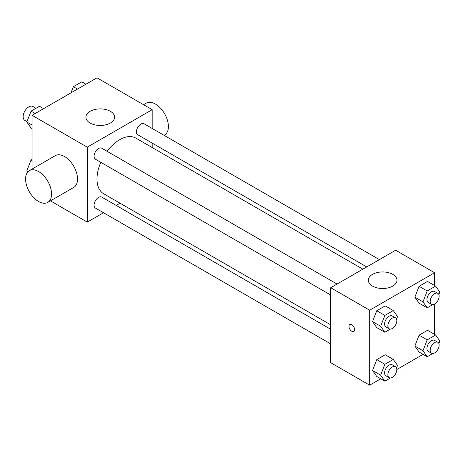 <?xml version="1.0" encoding="UTF-8"?>
<svg xmlns="http://www.w3.org/2000/svg" width="463" height="463" viewBox="0 0 463 463"><rect width="100%" height="100%" fill="white"/><g stroke="black" fill="none" stroke-linecap="round" stroke-linejoin="round"><path stroke-width="0.69" d="M35.987 108.284L32.85 106.473A8.033 4.636 120 0 0 26.657 108.626A8.033 4.636 120 0 0 23.15 116.711A8.033 4.636 120 0 0 24.811 120.386L26.97 121.63M32.074 169.064L32.074 115.304L96.998 77.819L152.182 109.679L152.182 128.454M103.521 212.743L87.264 222.13L50.438 200.873M120.05 203.199L116.19 205.427M100.801 162.299A32.132 18.555 120 0 0 96.998 179.025A32.132 18.555 120 0 0 103.654 193.737L330.721 324.829M362.859 269.171L135.792 138.078A32.132 18.555 120 0 0 107.138 151.326M152.182 143.084L152.182 147.541M87.264 222.13L87.264 147.165L152.182 109.679M379.388 259.627L144.057 123.76A6.337 3.658 120 0 0 139.172 125.456A6.337 3.658 120 0 0 136.406 131.833A6.337 3.658 120 0 0 137.719 134.733L366.713 266.943M330.721 329.286L101.727 197.076A6.337 3.658 120 0 0 96.842 198.772A6.337 3.658 120 0 0 94.076 205.15A6.337 3.658 120 0 0 95.39 208.049L330.721 343.916M330.721 295.041L95.39 159.174A6.337 3.658 -60 0 1 95.39 151.858A6.337 3.658 -60 0 1 101.727 148.201L337.058 284.068M87.264 147.165L32.074 115.304M90.1 123.036A14.347 8.282 180 0 1 85.898 117.18A14.347 8.282 180 0 1 100.245 108.892A14.347 8.282 180 0 1 114.593 117.18A14.347 8.282 180 0 1 105.738 124.831A14.347 8.282 180 0 1 90.1 123.036M29.389 170.615L55.357 155.626A18.364 10.603 60 0 1 69.508 160.545A18.364 10.603 60 0 1 77.524 179.025A18.364 10.603 60 0 1 73.721 187.428L47.753 202.424A18.364 10.603 60 0 1 29.389 191.821A18.364 10.603 60 0 1 29.389 170.615A18.364 10.603 60 0 1 43.539 175.535A18.364 10.603 60 0 1 51.555 194.014A18.364 10.603 60 0 1 47.753 202.424M164.029 135.289L164.614 134.953A18.364 10.603 -120 0 0 164.614 113.753A18.364 10.603 -120 0 0 146.25 103.151L143.559 104.702M380.748 378.786L369.677 385.181L330.721 362.691L330.721 287.726L395.645 250.24L434.595 272.73L434.595 285.515M423.078 354.351L396.814 369.515M419.084 303.167L414.865 297.165L419.084 286.296L427.517 281.429L419.084 286.296L414.865 297.165L419.084 303.167L427.199 307.849L422.985 301.853L427.199 290.984L435.631 286.111L439.85 292.112L438.866 294.647M376.755 376.483L372.536 370.481L376.755 359.612L385.187 354.745L376.755 359.612L372.536 370.481L376.755 376.483L384.869 381.165L380.655 375.169L384.869 364.3L393.301 359.433L397.52 365.429L396.536 367.963M434.595 304.064L434.595 334.396M369.677 385.181L369.677 310.216L434.595 272.73M419.084 352.042L414.865 346.046L419.084 335.177L427.517 330.304L419.084 335.177L414.865 346.046L419.084 352.042L427.199 356.73L422.985 350.728L427.199 339.859L435.631 334.992L439.85 340.994L438.866 343.523M376.755 327.601L372.536 321.606L376.755 310.737L385.187 305.869L376.755 310.737L372.536 321.606L376.755 327.601L384.869 332.289L380.655 326.288L384.869 315.425L393.301 310.551L397.52 316.553L396.536 319.082M369.677 310.216L330.721 287.726M372.512 286.082A14.347 8.282 180 0 1 368.311 280.225A14.347 8.282 180 0 1 382.658 271.943A14.347 8.282 180 0 1 397.005 280.225A14.347 8.282 180 0 1 388.15 287.882A14.347 8.282 180 0 1 372.512 286.082M354.664 329.656A4.017 2.321 60 0 1 353.83 331.496A4.017 2.321 60 0 1 349.814 329.176A4.017 2.321 60 0 1 349.814 324.54A4.017 2.321 60 0 1 352.91 325.616A4.017 2.321 60 0 1 354.664 329.656M353.83 331.496A4.017 2.321 60 0 1 349.814 329.176A4.017 2.321 60 0 1 349.814 324.54M390.436 329.077L384.869 332.289M395.5 317.809L392.254 315.934A6.337 3.658 120 0 0 387.375 317.63A6.337 3.658 120 0 0 384.608 324.007A6.337 3.658 120 0 0 385.916 326.907L389.163 328.782A6.337 3.658 120 0 0 395.5 325.124A6.337 3.658 120 0 0 395.5 317.809A6.337 3.658 120 0 0 390.616 319.505A6.337 3.658 120 0 0 387.855 325.883A6.337 3.658 120 0 0 389.163 328.782M380.655 326.288L372.536 321.606M384.869 315.425L376.755 310.737M393.301 310.551L385.187 305.869M432.766 304.637L427.199 307.849M437.83 293.368L434.583 291.493A6.337 3.658 120 0 0 429.705 293.195A6.337 3.658 120 0 0 426.938 299.567A6.337 3.658 120 0 0 428.246 302.466L431.493 304.341A6.337 3.658 120 0 0 437.83 300.684A6.337 3.658 120 0 0 437.83 293.368A6.337 3.658 120 0 0 432.946 295.064A6.337 3.658 120 0 0 430.185 301.442A6.337 3.658 120 0 0 431.493 304.341M422.985 301.853L414.865 297.165M427.199 290.984L419.084 286.296M435.631 286.111L427.517 281.429M390.436 377.953L384.869 381.165M395.5 366.684L392.254 364.815A6.337 3.658 120 0 0 387.375 366.511A6.337 3.658 120 0 0 384.608 372.883A6.337 3.658 120 0 0 385.916 375.788L389.163 377.658A6.337 3.658 120 0 0 395.5 374A6.337 3.658 120 0 0 395.5 366.684A6.337 3.658 120 0 0 390.616 368.386A6.337 3.658 120 0 0 387.855 374.758A6.337 3.658 120 0 0 389.163 377.658M380.655 375.169L372.536 370.481M384.869 364.3L376.755 359.612M393.301 359.433L385.187 354.745M432.766 353.518L427.199 356.73M437.83 342.25L434.583 340.374A6.337 3.658 120 0 0 429.705 342.07A6.337 3.658 120 0 0 426.938 348.448A6.337 3.658 120 0 0 428.246 351.348L431.493 353.223A6.337 3.658 120 0 0 437.83 349.565A6.337 3.658 120 0 0 437.83 342.25A6.337 3.658 120 0 0 432.946 343.945A6.337 3.658 120 0 0 430.185 350.323A6.337 3.658 120 0 0 431.493 353.223M422.985 350.728L414.865 346.046M427.199 339.859L419.084 335.177M435.631 334.992L427.517 330.304M32.074 128.604L31.038 128.008L26.825 122.006L31.038 111.143L39.477 106.27L43.597 108.649M32.074 125.039L26.825 122.006M35.165 113.522L31.038 111.143M70.989 92.837L73.368 86.703L81.806 81.835L85.927 84.214M77.495 89.081L73.368 86.703M27.664 172.086L26.825 170.888L31.038 160.019L32.074 159.422M28.093 171.617L26.825 170.888M32.074 160.615L31.038 160.019"/></g></svg>
